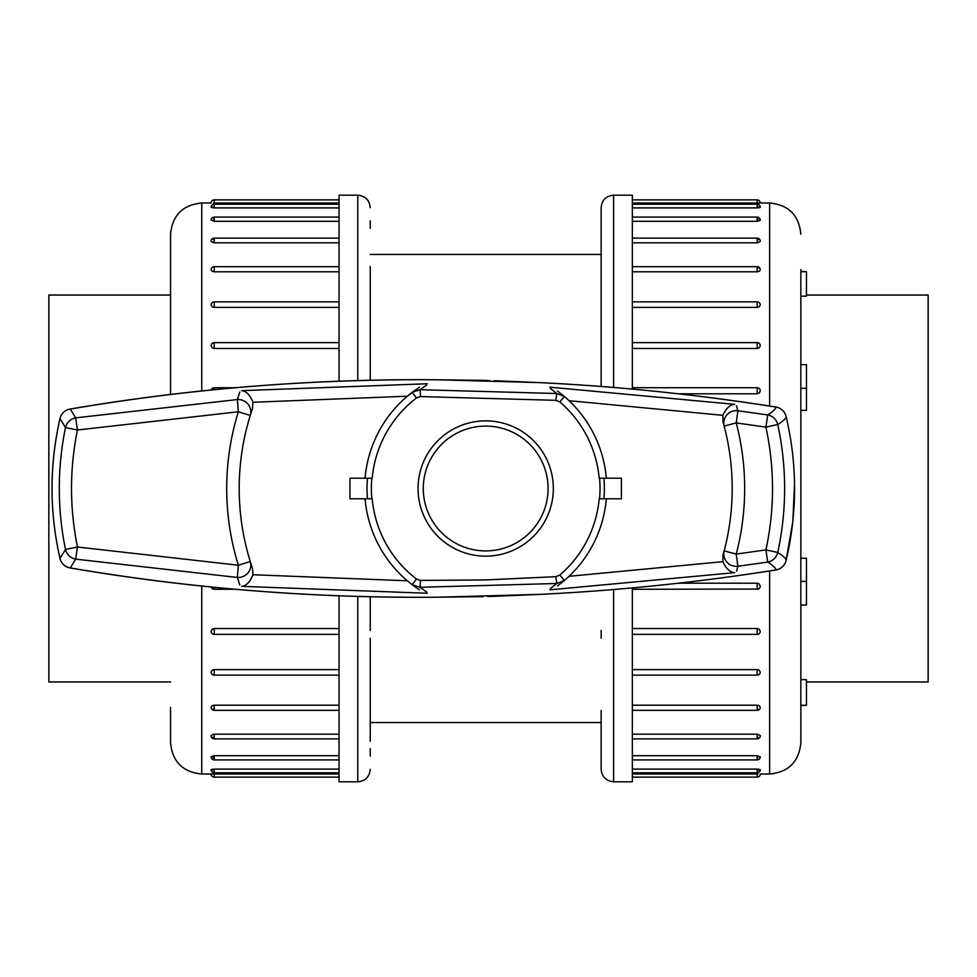 <?xml version="1.0" encoding="UTF-8"?>
<svg xmlns="http://www.w3.org/2000/svg" width="977" height="977" viewBox="0 0 977 977"><rect width="100%" height="100%" fill="white"/><g stroke="black" fill="none" stroke-linecap="round" stroke-linejoin="round"><path stroke-width="1.47" d="M370.234 228.349L370.234 220.875M370.246 223.501L370.246 221.071M370.246 266.513L370.246 380.371M370.246 346.542L370.246 338.738M370.246 596.629L370.246 630.458M370.246 638.262L370.246 741.25M370.246 755.929L370.246 753.499M357.765 596.3L357.765 781.808L339.043 781.808L339.043 595.665M339.043 381.323L339.043 195.192L357.765 195.192C365.337 195.937 369.501 200.09 370.246 207.674L370.234 207.674M339.043 348.459L214.232 348.459L212.278 347.861L211.105 345.748A3.126 3.126 0 0 1 214.232 342.622L214.232 348.459M339.043 307.376L214.232 307.376L212.278 306.851L211.105 304.983A3.126 3.126 0 0 1 214.232 301.856L214.232 307.376M339.043 271.801L214.232 271.801L212.278 271.362L211.105 269.786A3.126 3.126 0 0 1 214.232 266.672L214.232 271.801M339.043 242.821L214.232 242.821L211.154 241.502M339.043 221.29L214.232 221.29L211.154 220.033M339.043 207.893L214.232 207.893C210.202 207.515 210.202 207.148 214.232 206.806L213.536 206.819M339.043 203.008L214.232 203.008C210.202 202.996 210.202 202.996 214.232 203.008L213.536 203.008M211.154 207.234L211.105 207.332A3.126 3.126 0 0 1 214.232 204.205L214.232 207.893M214.207 219.166L213.536 219.19M214.219 239.695L213.536 239.731M211.154 240.977L211.105 241.246A3.126 3.126 0 0 1 214.232 238.119L214.232 242.821M213.035 709.058L214.232 709.204M211.154 735.498L213.536 734.216M213.035 737.183L214.232 737.305M213.035 757.761L214.232 757.834M213.035 770.157L214.232 770.194C210.202 769.852 210.202 769.485 214.232 769.107L213.536 769.131M211.154 769.583L211.105 769.668A3.126 3.126 0 0 0 214.232 772.795L339.043 772.795M201.75 586.115L201.75 774.004L211.105 774.004A3.126 3.126 0 0 0 214.232 777.13L214.195 773.992C210.202 774.004 210.202 774.004 214.232 773.992L339.043 773.992M214.232 772.795L214.232 769.107L339.043 769.107M214.232 755.709L214.232 759.911A3.126 3.126 0 0 1 211.105 756.784L213.902 755.709L339.043 755.709M211.105 735.754A3.126 3.126 0 0 0 214.232 738.881L214.232 734.179L339.043 734.179M214.232 705.199L214.232 710.328A3.126 3.126 0 0 1 211.105 707.214L212.033 705.785L213.902 705.199L339.043 705.199M214.232 669.624L214.232 675.144A3.126 3.126 0 0 1 211.105 672.017L212.033 670.32L214.232 669.624L339.043 669.624M214.232 628.541L214.232 634.378A3.126 3.126 0 0 1 211.105 631.252L212.033 629.322L214.232 628.541L339.043 628.541M170.548 394.342L170.548 234.199L170.548 394.342M201.75 774.004C182.797 772.16 172.392 761.755 170.548 742.801L170.548 707.372M370.234 756.125L370.234 748.651M239.792 584.954L237.374 577.456L75.656 559.125A12.481 12.127 -133.1 0 1 65.483 549.44C57.228 508.809 57.228 468.178 65.483 427.56L60 418.547C49.375 465.284 49.375 511.924 60 558.453L65.483 549.44L77.452 546.998L75.656 559.125L70.32 567.93C191.138 588.533 313.397 598.29 437.122 597.228L540.159 594.358C619.088 590.511 697.639 582.365 775.811 569.945C776.104 568.382 773.405 565.756 767.714 562.068L737.879 566.269L736.573 571.142M550.417 588.545L556.743 583.489L420.012 587.287L426.607 591.977M426.607 385.023L420.012 389.713L556.743 393.511L550.43 388.455M736.573 405.858L737.879 410.731L767.714 414.932C773.405 411.244 776.104 408.618 775.811 407.055C697.651 394.635 619.1 386.489 540.159 382.642L437.122 379.772C313.422 378.71 191.162 388.467 70.32 409.07L75.656 417.875L237.374 399.544L239.792 392.046M557.476 391.008L564.437 396.54L556.743 393.511L555.864 400.326L559.809 401.938A113.955 113.955 0 0 1 599.182 478.205L621.421 478.205L621.421 498.795L599.182 498.795A113.955 113.955 0 0 1 559.809 575.062L555.864 576.674L485.691 579.935L420.525 580.423L416.495 579.043L412.172 584.686A121.063 121.063 0 0 1 365.068 498.795A121.063 121.063 0 0 0 412.172 584.686L415.848 587.385M419.426 589.827L412.172 584.686L420.012 587.287L420.525 580.423M555.864 576.674L556.743 583.489L564.437 580.46A121.063 121.063 0 0 0 606.326 498.795A121.063 121.063 0 0 1 564.437 580.46L557.476 585.992M416.495 579.043A113.955 113.955 0 0 1 372.2 498.795L349.961 498.795L349.961 478.205L372.2 478.205A113.955 113.955 0 0 1 416.495 397.957L420.525 396.577L555.864 400.326M252.469 568.309A246.509 246.509 0 0 1 250.259 561.531L252.469 568.309L252.933 574.732L407.336 580.79M365.068 478.205A121.063 121.063 0 0 1 412.172 392.314A121.063 121.063 0 0 0 365.068 478.205A121.063 121.063 0 0 1 407.336 396.21L252.933 402.268L252.469 408.691L250.259 415.469A246.509 246.509 0 0 1 252.469 408.691M407.336 396.21L419.426 387.173M722.992 555.241L724.165 550.918A246.509 246.509 0 0 1 722.992 555.241L722.87 561.677C726.155 568.773 730.1 572.424 734.741 572.644L549.892 589.839M722.992 421.759A246.509 246.509 0 0 1 724.165 426.082L722.992 421.759L722.87 415.323L569.041 400.692M485.691 556.145A67.645 67.645 0 0 0 544.274 454.684A67.645 67.645 0 0 0 427.108 454.684A67.645 67.645 0 0 0 485.691 556.145M485.691 550.906A62.406 62.406 0 0 0 539.731 457.297A62.406 62.406 0 0 0 431.651 457.297A62.406 62.406 0 0 0 485.691 550.906M786.632 418.73L786.094 416.471C786.277 418.205 783.505 420.892 777.765 424.531C786.912 467.177 786.912 509.823 777.765 552.469C783.505 556.108 786.277 558.795 786.094 560.529C797.403 512.73 797.403 464.71 786.094 416.471A12.481 12.457 168.6 0 0 775.811 407.055M60 418.547A12.481 12.42 8 0 1 70.32 409.07A12.481 3.139 80.1 0 0 70.002 409.07A12.481 12.481 0 0 0 60 418.547C49.351 465.186 49.351 511.814 60 558.453A12.481 12.42 -8 0 0 70.32 567.93A12.481 3.139 99.9 0 1 70.002 567.93C189.526 588.41 311.895 598.18 437.11 597.228L483.065 596.629M724.165 550.918A246.509 246.509 0 0 0 724.165 426.082L736.231 422.919A258.99 258.99 0 0 1 736.231 554.081L765.919 549.904C774.712 509.151 774.712 468.227 765.919 427.108L736.231 422.919L737.879 410.731A12.481 12.274 -14.7 0 0 724.165 426.082A246.509 246.509 0 0 1 724.165 550.918A12.481 12.274 14.7 0 0 737.879 566.269L736.231 554.081L724.165 550.918M549.892 387.161L734.741 404.356C730.1 404.576 726.155 408.227 722.87 415.323M427.218 593.247L241.685 586.347C246.314 585.87 250.063 581.999 252.933 574.732M250.259 415.469A246.509 246.509 0 0 0 250.259 561.531A246.509 246.509 0 0 1 250.259 415.469L238.339 411.769L77.452 430.002C69.538 468.997 69.538 507.991 77.452 546.998L238.339 565.231A258.99 258.99 0 0 1 238.339 411.769L237.374 399.544A12.481 12.225 17.2 0 1 250.259 415.469M252.933 402.268C250.063 395.001 246.314 391.13 241.685 390.653L427.218 383.753M416.495 397.957L412.172 392.314L420.012 389.713L420.525 396.577M559.809 401.938L564.437 396.54A121.063 121.063 0 0 1 606.326 478.205A121.063 121.063 0 0 0 564.437 396.54L560.92 393.646M560.92 583.354L564.437 580.46L559.809 575.062M170.548 681.958L48.85 681.958L48.85 295.042L170.548 295.042M601.148 748.651L601.148 756.125M601.148 365.459L601.148 346.542M601.148 338.738L601.148 223.501M601.148 266.513L601.148 221.071M601.148 710.487L601.148 755.929M601.148 753.499L601.148 769.326C601.881 776.91 606.045 781.063 613.629 781.808L632.351 781.808L632.351 587.885M601.148 630.458L601.148 638.262M613.629 387.49L613.629 195.192L632.351 195.192L632.351 389.115M758.347 267.942L757.163 267.796M760.228 241.502L757.847 242.785M758.347 239.817L757.163 239.695M758.347 219.239L757.163 219.166M758.347 206.843L757.163 206.806C761.181 207.148 761.181 207.515 757.163 207.893L757.847 207.869M760.228 207.417L760.277 207.332A3.126 3.126 0 0 0 757.163 204.205L632.351 204.205M769.644 406.053L769.644 202.996L760.277 202.996A3.126 3.126 0 0 0 757.163 199.87L757.187 203.008C761.181 202.996 761.181 202.996 757.163 203.008L632.351 203.008M757.163 204.205L757.163 207.893L632.351 207.893M757.163 221.29L757.163 217.089A3.126 3.126 0 0 1 760.277 220.216L757.48 221.29L632.351 221.29M760.277 241.246A3.126 3.126 0 0 0 757.163 238.119L757.163 242.821L632.351 242.821M757.163 271.801L757.163 266.672A3.126 3.126 0 0 1 760.277 269.786L759.349 271.215L757.48 271.801L632.351 271.801M757.163 307.376L757.163 301.856A3.126 3.126 0 0 1 760.277 304.983L759.349 306.68L757.163 307.376L632.351 307.376M757.163 348.459L757.163 342.622A3.126 3.126 0 0 1 760.277 345.748L759.349 347.678L757.163 348.459L632.351 348.459M757.163 393.792L757.163 387.735A3.126 3.126 0 0 1 760.277 390.849L759.349 392.937L757.163 393.792L678.404 393.792M678.417 583.208L757.163 583.208L759.105 583.855L760.277 586.151A3.126 3.126 0 0 1 757.163 589.265L757.163 583.208M632.351 628.541L757.163 628.541L759.105 629.139L760.277 631.252A3.126 3.126 0 0 1 757.163 634.378L757.163 628.541M632.351 669.624L757.163 669.624L759.105 670.149L760.277 672.017A3.126 3.126 0 0 1 757.163 675.144L757.163 669.624M632.351 705.199L757.163 705.199L759.105 705.638L760.277 707.214A3.126 3.126 0 0 1 757.163 710.328L757.163 705.199M632.351 734.179L757.163 734.179L760.228 735.498M632.351 755.709L757.163 755.709L760.228 756.967M632.351 769.107L757.163 769.107C761.181 769.485 761.181 769.852 757.163 770.194L757.847 770.181M632.351 773.992L757.163 773.992C761.181 774.004 761.181 774.004 757.163 773.992L757.847 773.992M760.228 769.766L760.277 769.668A3.126 3.126 0 0 1 757.163 772.795L757.163 769.107M757.175 757.834L757.847 757.81M757.175 737.305L757.847 737.269M760.228 736.023L760.277 735.754A3.126 3.126 0 0 1 757.163 738.881L757.163 734.179M757.163 709.204L757.847 709.155M800.847 269.628L800.847 742.801L800.847 269.628M601.148 207.881L601.148 386.501M601.148 220.875L601.148 228.349M800.847 296.165L806.452 296.165L806.452 271.74L800.847 271.74M806.452 271.74L800.847 271.313M800.847 364.641L806.452 364.641L806.452 410.389L800.847 410.389M800.847 558.246L806.452 558.246L806.452 581.388L800.847 581.388M800.847 679.65L806.452 679.65L806.452 705.26L800.847 705.26M806.452 295.042L928.15 295.042L928.15 681.958L806.452 681.958M806.452 388.321L800.847 388.321M800.847 605.068L806.452 605.068L806.452 581.388M800.847 705.687L806.452 705.26M357.765 380.7L357.765 195.192M214.232 203.008L214.232 199.87A3.126 3.126 0 0 0 211.105 202.996L201.75 202.996L201.75 390.885M214.232 587.36L214.232 589.265L235.152 589.265M339.043 217.089L214.232 217.089L214.232 221.29M214.232 387.93L214.232 389.64M603.908 478.205A118.669 118.669 0 0 1 603.908 498.795M367.474 498.795A118.669 118.669 0 0 1 367.474 478.205M569.041 576.308L722.87 561.677M599.548 498.795A114.321 114.321 0 0 0 599.548 478.205M371.834 478.205A114.321 114.321 0 0 0 371.834 498.795M777.765 552.469A12.481 12.078 122.4 0 1 767.714 562.068L765.919 549.904L777.765 552.469M494.985 596.288L540.159 594.37C619.784 590.45 698.384 582.304 775.933 569.945A12.481 12.481 0 0 0 786.094 560.529A12.481 12.457 -168.6 0 1 775.811 569.945M767.714 414.932A12.481 12.078 57.6 0 1 777.765 424.531L765.919 427.108L767.714 414.932M65.483 427.56A12.481 12.127 -46.9 0 1 75.656 417.875L77.452 430.002L65.483 427.56M237.374 577.456A12.481 12.225 -17.2 0 0 250.259 561.531L238.339 565.231L237.374 577.456M613.629 589.51L613.629 781.808M757.163 773.992L757.163 777.13A3.126 3.126 0 0 0 760.277 774.004L769.644 774.004L769.644 570.947M632.351 759.911L757.163 759.911L757.163 755.709M757.163 589.07L632.351 589.265M201.75 202.996C182.797 204.84 172.392 215.245 170.548 234.199M214.232 204.205L339.043 204.205M214.232 738.881L339.043 738.881M214.232 777.13L339.043 777.13M214.232 759.911L339.043 759.911M214.232 675.144L339.043 675.144M214.232 634.378L339.043 634.378M211.24 587.067A3.126 3.126 0 0 0 214.232 589.265M214.232 217.089A3.126 3.126 0 0 0 211.105 220.216M214.232 301.856L339.043 301.856M214.232 266.672L339.043 266.672M214.232 238.119L339.043 238.119M214.232 342.622L339.043 342.622M214.232 710.328L339.043 710.328M211.24 389.933A3.126 3.126 0 0 1 214.232 387.735L235.152 387.735M214.232 199.87L339.043 199.87M357.765 781.808C365.337 781.063 369.501 776.91 370.246 769.326M786.094 560.529L792.823 521.608L794.545 483.505M487.682 596.507L494.814 596.3M70.002 409.07C189.526 388.59 311.895 378.82 437.11 379.772L482.382 380.358M482.565 380.358L489.77 380.554M494.35 380.688L540.159 382.63C619.784 386.562 698.384 394.696 775.933 407.055A12.481 12.481 0 0 1 786.094 416.471M60 558.453A12.481 12.481 0 0 0 70.002 567.93M412.172 392.314L415.848 389.615M769.644 774.004C788.586 772.16 798.991 761.755 800.847 742.801M769.644 202.996C788.586 204.84 798.991 215.245 800.847 234.199M757.163 238.119L632.351 238.119M757.163 266.672L632.351 266.672M757.163 675.144L632.351 675.144M757.163 772.795L632.351 772.795M757.163 759.911A3.126 3.126 0 0 0 760.277 756.784M757.163 634.378L632.351 634.378M757.163 777.13L632.351 777.13M757.163 387.735L632.351 387.735M757.163 738.881L632.351 738.881M757.163 301.856L632.351 301.856M757.163 342.622L632.351 342.622M757.163 217.089L632.351 217.089M757.163 710.328L632.351 710.328M757.163 199.87L632.351 199.87M613.629 195.192C606.045 195.937 601.881 200.09 601.148 207.674M601.148 254.472L370.246 254.472M601.148 722.528L370.246 722.528"/></g></svg>
